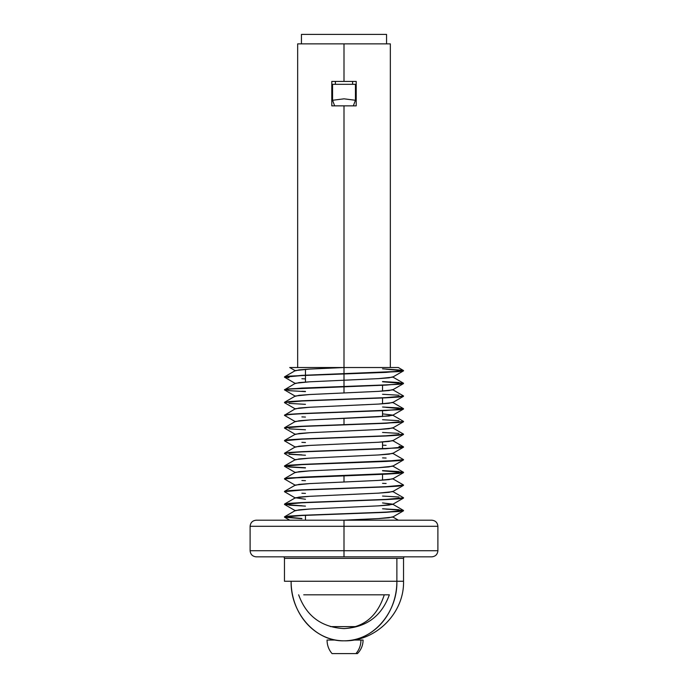 <?xml version="1.0" encoding="UTF-8"?>
<svg xmlns="http://www.w3.org/2000/svg" width="688" height="688" viewBox="0 0 688 688"><rect width="100%" height="100%" fill="white"/><g stroke="black" fill="none" stroke-linecap="round" stroke-linejoin="round"><path stroke-width="1.03" d="M344 105.849L344 373.765L344 105.849L331.788 105.849L331.788 81.425L356.212 81.425L356.212 105.849L331.788 105.849L331.788 81.425L344 81.425L344 43.869L344 81.425L356.212 81.425L356.212 105.849L344 105.849M390.337 43.869L297.663 43.869L390.337 43.869L390.337 367.53M344 482.004L344 475.743L386.106 474.152L399.006 473.361L403.538 472.364L386.106 473.955L288.994 477.928L284.462 478.925L301.894 477.334L344 475.743L344 482.004M284.54 427.936L301.894 426.242L344 424.651L344 418.39L344 424.857L399.006 422.466L403.538 421.469L386.106 423.06L301.894 426.242L288.994 427.033L284.462 428.039L301.894 426.448L386.106 423.06L403.538 421.469M284.574 389.993L288.994 389.073L301.894 388.281L386.106 384.893L399.006 384.102L403.443 383.19L399.006 384.102L386.106 384.893L344 386.484L344 392.951L344 386.69L399.006 384.3L403.538 383.508L386.106 381.917M382.545 368.828L402.807 370.273L403.512 370.643L398.412 371.425L344 373.765L344 386.484L344 373.962L399.006 371.58L403.538 370.78L386.106 369.198M402.807 370.273L403.512 370.643M284.54 389.769L295.419 383.268L309.566 381.814L378.434 378.632L388.995 377.841L392.581 376.904L403.443 383.19L382.545 381.556L399.006 382.511M403.46 396.125L386.106 397.819L344 399.41L386.106 397.819L399.006 397.028L403.538 396.03L386.106 397.612L301.894 400.794L288.994 401.594L284.462 402.592L301.894 401.001L344 399.41L301.894 401.001L284.462 402.592M284.54 402.489L301.894 400.794L386.106 397.612L403.538 396.03M382.545 394.276L399.006 395.23M403.46 408.853L386.106 410.538L301.894 413.72L288.994 414.52L284.557 415.423L288.994 414.52L301.894 413.72L386.106 410.34L399.006 409.541L403.443 408.638L399.006 409.541L386.106 410.34L344 411.931L399.006 409.747L403.538 408.956L386.106 407.365M284.54 415.208L295.419 408.715L309.566 407.262L378.434 404.08L388.995 403.288L392.581 402.351L403.443 408.638L382.545 407.004L399.006 407.95M403.46 421.572L386.106 423.266L301.894 426.448L284.462 428.039M382.545 419.723L399.006 420.678M403.46 434.291L386.106 435.986L344 437.577L386.106 435.986L399.006 435.194L403.538 434.197L386.106 435.788L301.894 438.961L288.994 439.761L284.462 440.759L301.894 439.168L344 437.577L301.894 439.168L284.462 440.759M284.54 440.655L301.894 438.961L386.106 435.788L403.538 434.197M382.545 432.442L399.006 433.397M403.46 447.019L386.106 448.714L301.894 451.887L288.994 452.687L284.557 453.59L288.994 452.687L301.894 451.887L386.106 448.507L399.006 447.707L403.443 446.804L399.006 447.707L386.106 448.507L344 450.098L399.006 447.914L403.538 447.123L399.006 446.323M382.545 445.17L386.106 445.325M403.46 459.739L386.106 461.433L344 463.024L386.106 461.433L399.006 460.642L403.538 459.636L386.106 461.227L301.894 464.409L288.994 465.208L284.462 466.206L301.894 464.615L344 463.024L301.894 464.615L284.462 466.206M382.545 457.89L386.106 458.045M284.54 478.822L301.894 477.137L399.006 473.155L403.443 472.252L382.545 470.609L399.006 471.564M403.46 485.186L386.106 486.88L344 488.471L386.106 486.88L399.006 486.081L403.538 485.083L386.106 486.674L301.894 489.856L288.994 490.647L284.462 491.645L301.894 490.062L344 488.471L301.894 490.062L284.462 491.645M284.54 491.55L301.894 489.856L386.106 486.674L403.538 485.083M382.545 483.337L386.106 483.492M403.46 497.906L386.106 499.6L344 501.191L386.106 499.6L399.006 498.809L403.538 497.802L386.106 499.393L301.894 502.575L288.994 503.375L284.462 504.373L301.894 502.782L344 501.191L301.894 502.782L284.462 504.373M284.54 504.27L301.894 502.575L386.106 499.393L403.538 497.802M382.545 496.057L399.006 497.011M386.106 509.146L399.006 509.937L403.443 510.84L386.106 512.319L344 513.91L399.006 511.528L403.538 510.53L386.106 512.121L301.894 515.303L288.994 516.095L284.462 517.092L301.894 515.501L344 513.91L301.894 515.501L284.462 517.092M301.894 518.477L284.462 516.894L301.894 515.303L386.106 512.121L403.538 510.53M288.994 505.164L305.455 506.119L284.557 504.485L295.419 510.771L299.005 509.834L309.566 509.043L378.434 505.861L392.581 504.407L382.545 502.928L392.581 504.132L403.443 510.419L382.545 508.785L399.006 509.731M284.574 377.265L288.994 376.353L301.894 375.553L344 373.765L288.994 376.147L284.462 376.938L288.994 377.738M305.455 378.899L301.894 378.735M305.455 391.618L288.994 390.664M301.894 391.257L305.455 391.412M284.557 389.554L301.894 388.075L344 386.484L288.994 388.866L284.462 389.666L288.994 390.457M305.455 404.338L288.994 403.383M305.455 417.066L301.894 416.902M284.557 415.002L301.894 413.522L344 411.931L301.894 413.522L288.994 414.314L284.462 415.311M305.455 429.785L288.994 428.83M305.455 442.504L301.894 442.35M305.455 455.232L288.994 454.278M288.994 454.071L301.894 454.871M284.54 453.383L301.894 451.689L344 450.098L301.894 451.689L288.994 452.48L284.462 453.478M305.455 467.952L288.994 466.997M288.994 466.799L301.894 467.591M305.455 480.671L301.894 480.516M305.455 493.399L301.894 493.236M288.994 504.966L301.894 505.757M289.734 520.197L284.557 517.204L301.894 518.683M390.397 367.53L310.133 367.53M284.54 377.041L301.894 375.356L399.006 371.374L403.538 370.583L398.361 367.53L289.734 367.53L290.732 367.53L289.734 367.53L295.419 370.815L299.005 369.886L309.566 369.095L344 367.53M318.26 367.53L326.267 367.53M361.733 367.53L353.641 367.53M369.74 367.53L376.766 367.53M382.528 367.53L386.811 367.53M403.46 370.686L386.106 372.371L301.894 375.553L284.462 377.144L295.419 383.543L299.005 382.614L309.566 381.814L378.434 378.632L392.581 377.179L403.443 370.892M382.545 381.763L403.538 383.508L386.106 385.099L288.994 389.073L284.462 389.872L295.419 396.262L299.005 395.333L309.566 394.534L378.434 391.36L392.581 389.907L403.443 383.62M382.545 470.816L403.538 472.561L386.106 474.152L288.994 478.134L284.557 479.037L295.419 485.324L299.005 484.386L309.566 483.595L378.434 480.413L392.581 478.96L403.443 472.673M392.581 516.86L388.995 517.789L378.434 518.58L343.355 520.197L378.434 518.58L392.581 517.127L403.443 510.84M284.557 491.757L295.419 498.043L299.005 497.114L309.566 496.315L378.434 493.141L392.581 491.679L403.443 485.401M284.557 466.318L295.419 472.596L299.005 471.667L309.566 470.876L378.434 467.694L392.581 466.24L403.443 459.954M284.557 453.59L295.419 459.876L299.005 458.948L309.566 458.148L378.434 454.966L392.581 453.512L403.443 447.234M284.557 440.87L295.419 447.157L299.005 446.22L309.566 445.428L378.434 442.246L392.581 440.793L403.443 434.506M284.557 428.142L295.419 434.429L299.005 433.5L309.566 432.709L378.434 429.527L392.581 428.074L403.443 421.787M284.557 415.423L295.419 421.71L299.005 420.781L309.566 419.981L378.434 416.799L392.581 415.346L403.443 409.059M284.557 402.704L295.419 408.99L299.005 408.053L309.566 407.262L378.434 404.08L392.581 402.626L403.443 396.34M307.244 367.53L290.723 367.53M382.786 367.53L384.214 367.53M343.355 367.53L309.566 369.095L295.419 370.548L284.557 376.835M403.443 395.918L392.581 389.632L388.995 390.56L378.434 391.36L309.566 394.534L295.419 395.996L284.557 402.274M382.545 413.875L392.581 415.079L388.995 416.008L309.566 419.981L295.419 421.434L284.557 427.721M403.443 434.085L392.581 427.798L388.995 428.727L378.434 429.527L309.566 432.709L295.419 434.162L284.557 440.44M403.443 446.804L392.581 440.518L388.995 441.455L378.434 442.246L309.566 445.428L295.419 446.882L284.557 453.168M392.581 453.246L388.995 454.175L378.434 454.966L309.566 458.148L295.419 459.601L284.557 465.888L301.894 464.409L399.006 460.435L403.538 459.636L392.581 453.246M403.443 472.252L392.581 465.965L388.995 466.894L378.434 467.694L309.566 470.876L295.419 472.329L284.557 478.616M403.443 484.971L392.581 478.685L388.995 479.622L378.434 480.413L309.566 483.595L295.419 485.049L284.557 491.335M403.443 497.699L392.581 491.413L388.995 492.341L378.434 493.141L309.566 496.315L295.419 497.768L305.455 499.247M392.581 504.132L388.995 505.061L378.434 505.861L309.566 509.043L295.419 510.496L284.557 516.783M305.455 467.745L288.994 466.799L284.557 465.888M403.951 556.841L403.538 558.364L284.462 558.364L284.462 581.265L396.881 581.265L396.881 558.364L285.021 558.364M303.726 594.819L389.348 594.819C381.659 616.052 366.541 627.31 344 628.591C364.021 627.31 377.445 616.052 384.274 594.819C377.445 616.052 364.021 627.31 344 628.591L343.974 628.591M360.951 640.046C360.882 645.318 359.205 649.833 355.928 653.6L357.433 653.6C361.123 649.833 363.006 645.318 363.083 640.046L353.503 640.046M355.928 653.6L332.072 653.6C328.795 649.833 327.118 645.318 327.049 640.046L335.555 640.046M403.538 558.364L403.538 581.265L396.881 581.265A59.538 52.881 90 0 1 344 640.812A59.538 52.881 90 0 1 291.119 581.265C290.388 613.085 315.74 641.629 344 640.812C372.26 641.629 397.612 613.085 396.881 581.265L403.538 581.265C404.363 613.077 375.82 641.629 344 640.812C375.82 641.629 404.363 613.085 403.538 581.265L291.119 581.265M330.446 626.613L356.04 626.613M396.881 558.364L396.881 581.265M344 550.735L437.895 550.735L344 550.735L344 556.841L431.789 556.841L344 556.841L344 550.735L437.895 550.735C437.516 554.425 435.478 556.463 431.789 556.841L256.211 556.841C252.522 556.463 250.484 554.425 250.105 550.735L344 550.735L344 526.303L344 550.735L250.105 550.735L344 550.735M437.895 526.303L344 526.303L437.895 526.303L344 526.303L344 520.197L431.789 520.197L344 520.197L344 526.303L250.105 526.303C250.484 522.613 252.522 520.575 256.211 520.197L431.789 520.197C435.478 520.575 437.516 522.613 437.895 526.303L437.895 550.735M344 520.197L256.211 520.197L344 520.197M386.553 43.869L386.553 34.4L301.447 34.4L301.447 43.869L301.447 34.4L386.553 34.4L386.553 43.869M352.609 84.323L352.609 81.425L352.609 84.323M355.447 100.267L355.447 84.323L332.553 84.323L332.553 100.267L344 98.831L355.447 100.267L355.447 84.323L332.553 84.323L332.553 100.267L334.669 105.849L332.553 100.267L344 98.831L355.447 100.267L353.331 105.849L355.447 100.267M335.391 81.425L335.391 84.323L335.391 81.425M305.455 369.344L305.455 375.192M305.455 375.399L305.455 382.064M305.455 515.346L305.455 520.197M382.545 385.254L382.545 391.102M382.545 397.982L382.545 403.83M382.545 410.702L382.545 416.55M382.545 441.997L382.545 448.662M382.545 474.316L382.545 480.164M297.663 367.53L297.663 43.869M403.443 498.121L392.581 504.407M392.581 415.079L403.443 421.357M295.419 497.768L284.557 504.055M392.814 516.989L398.361 520.197M298.652 594.819C306.341 616.052 321.459 627.31 344 628.591M284.462 558.364L284.049 556.841M250.105 550.735L250.105 526.303"/></g></svg>
